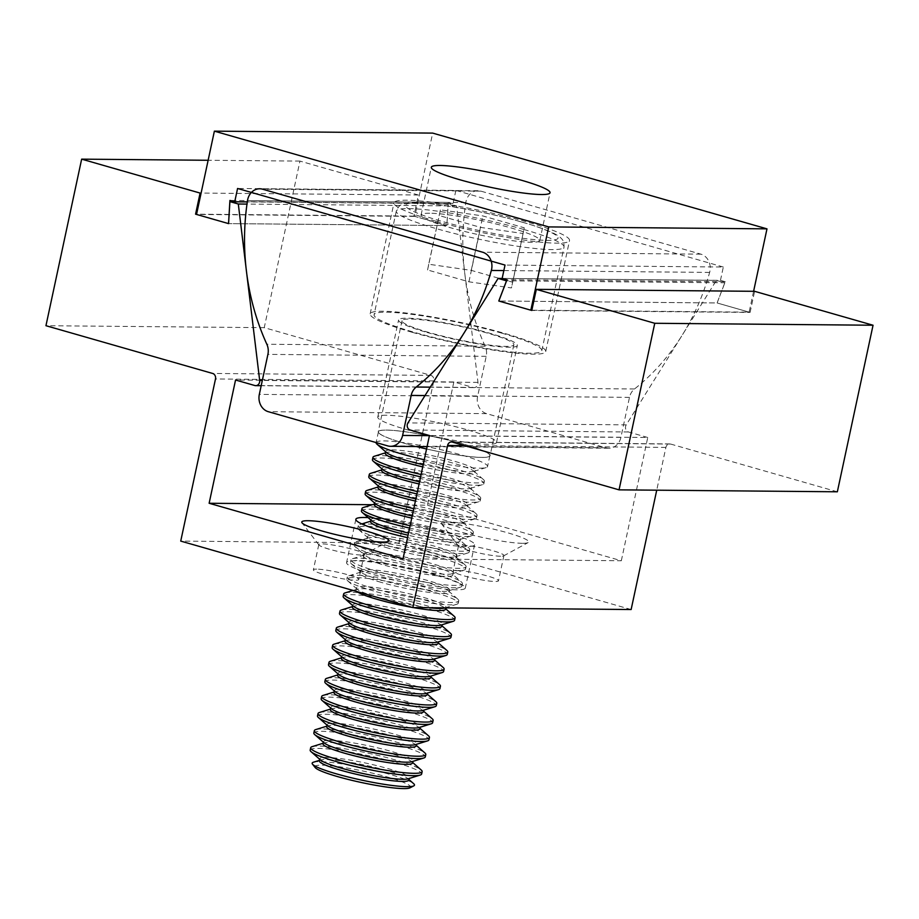 <?xml version="1.0" encoding="UTF-8"?>
<svg xmlns="http://www.w3.org/2000/svg" width="919" height="919" viewBox="0 0 919 919"><rect width="100%" height="100%" fill="white"/><g stroke="black" fill="none" stroke-linecap="round" stroke-linejoin="round"><path stroke-width="0.69" stroke-dasharray="4.59 3.45" d="M501.602 333.103A85.777 10.12 12.1 0 0 374.079 314.735A85.777 10.12 12.1 0 0 414.285 332.322A85.777 10.12 12.1 0 0 541.808 350.702A85.777 10.12 12.1 0 0 501.602 333.103M487.047 332.977A57.185 6.743 12.1 0 0 402.04 320.731A57.185 6.743 12.1 0 0 428.84 332.46A57.185 6.743 12.1 0 0 513.859 344.705A57.185 6.743 12.1 0 0 487.047 332.977M426.565 448.989A57.185 6.743 12.1 0 0 490.057 455.744A57.185 6.743 12.1 0 0 463.245 444.015A57.185 6.743 12.1 0 0 378.226 431.769A57.185 6.743 12.1 0 0 405.038 443.498A57.185 6.743 12.1 0 0 416.341 446.531M405.13 443.498A56.989 6.72 -167.9 0 1 378.421 431.815A56.989 6.72 -167.9 0 1 463.153 444.015A56.989 6.72 -167.9 0 1 489.861 455.709A56.989 6.72 -167.9 0 1 405.13 443.498M376.101 442.59A56.989 6.72 -167.9 0 1 460.844 454.802A56.989 6.72 -167.9 0 1 487.552 466.484A56.989 6.72 -167.9 0 1 486.071 467.587A56.989 6.72 -167.9 0 1 424.256 459.753M386.462 452.539A45.755 5.399 -167.9 0 1 385.739 451.252A45.755 5.399 -167.9 0 1 453.768 461.051A45.755 5.399 -167.9 0 1 475.215 470.436A45.755 5.399 -167.9 0 1 474.02 471.309A45.755 5.399 -167.9 0 1 423.188 464.75M385.291 453.389A45.755 5.399 -167.9 0 1 386.474 452.504A45.755 5.399 -167.9 0 1 453.308 463.187A45.755 5.399 -167.9 0 1 474.032 471.275A45.755 5.399 -167.9 0 1 474.755 472.561A45.755 5.399 -167.9 0 1 422.729 466.875M374.424 456.238A56.989 6.72 -167.9 0 1 457.685 469.54A56.989 6.72 -167.9 0 1 483.497 479.615A56.989 6.72 -167.9 0 1 484.393 481.223A56.989 6.72 -167.9 0 1 421.097 474.491M372.448 459.684A56.989 6.72 -167.9 0 1 457.18 471.884A56.989 6.72 -167.9 0 1 483.888 483.566A56.989 6.72 -167.9 0 1 482.406 484.669A56.989 6.72 -167.9 0 1 420.592 476.835M381.626 470.471A45.755 5.399 -167.9 0 1 382.809 469.586A45.755 5.399 -167.9 0 1 382.086 468.334A45.755 5.399 -167.9 0 1 450.103 478.133A45.755 5.399 -167.9 0 1 471.55 487.518A45.755 5.399 -167.9 0 1 470.367 488.391A45.755 5.399 -167.9 0 1 419.523 481.832M381.741 469.919L382.809 469.586A45.755 5.399 -167.9 0 1 449.644 480.269A45.755 5.399 -167.9 0 1 470.367 488.357A45.755 5.399 -167.9 0 1 471.091 489.643A45.755 5.399 -167.9 0 1 419.064 483.957M370.771 473.319A56.989 6.72 -167.9 0 1 454.02 486.622A56.989 6.72 -167.9 0 1 479.833 496.697A56.989 6.72 -167.9 0 1 480.729 498.305A56.989 6.72 -167.9 0 1 417.433 491.573M368.783 476.766A56.989 6.72 -167.9 0 1 453.515 488.965A56.989 6.72 -167.9 0 1 480.235 500.648A56.989 6.72 -167.9 0 1 478.742 501.751A56.989 6.72 -167.9 0 1 416.927 493.917M379.145 486.714A45.755 5.399 -167.9 0 1 378.421 485.416A45.755 5.399 -167.9 0 1 446.439 495.215A45.755 5.399 -167.9 0 1 467.886 504.6A45.755 5.399 -167.9 0 1 466.703 505.484A45.755 5.399 -167.9 0 1 415.859 498.914M377.962 487.552A45.755 5.399 -167.9 0 1 379.156 486.668A45.755 5.399 -167.9 0 1 445.991 497.351A45.755 5.399 -167.9 0 1 466.703 505.439A45.755 5.399 -167.9 0 1 467.426 506.737A45.755 5.399 -167.9 0 1 415.399 501.05M367.106 490.401A56.989 6.72 -167.9 0 1 450.356 503.704A56.989 6.72 -167.9 0 1 476.168 513.778A56.989 6.72 -167.9 0 1 477.076 515.387A56.989 6.72 -167.9 0 1 413.768 508.655M365.119 493.848A56.989 6.72 -167.9 0 1 449.851 506.047A56.989 6.72 -167.9 0 1 476.57 517.742A56.989 6.72 -167.9 0 1 475.089 518.833A56.989 6.72 -167.9 0 1 413.274 510.998M375.48 503.796A45.755 5.399 -167.9 0 1 374.757 502.498A45.755 5.399 -167.9 0 1 442.786 512.297A45.755 5.399 -167.9 0 1 464.233 521.682A45.755 5.399 -167.9 0 1 463.038 522.566A45.755 5.399 -167.9 0 1 412.194 515.996M374.297 504.634A45.755 5.399 -167.9 0 1 375.492 503.75A45.755 5.399 -167.9 0 1 442.326 514.433A45.755 5.399 -167.9 0 1 463.05 522.52A45.755 5.399 -167.9 0 1 463.773 523.819A45.755 5.399 -167.9 0 1 411.746 518.132M363.442 507.483A56.989 6.72 -167.9 0 1 446.691 520.786A56.989 6.72 -167.9 0 1 472.504 530.86A56.989 6.72 -167.9 0 1 473.411 532.469A56.989 6.72 -167.9 0 1 410.115 525.737M361.454 510.93A56.989 6.72 -167.9 0 1 446.186 523.129A56.989 6.72 -167.9 0 1 472.906 534.824A56.989 6.72 -167.9 0 1 471.424 535.915A56.989 6.72 -167.9 0 1 409.61 528.08M371.816 520.878A45.755 5.399 -167.9 0 1 371.092 519.58A45.755 5.399 -167.9 0 1 439.121 529.378A45.755 5.399 -167.9 0 1 460.568 538.764A45.755 5.399 -167.9 0 1 459.374 539.648A45.755 5.399 -167.9 0 1 460.109 540.9A45.755 5.399 -167.9 0 1 408.082 535.214M370.633 521.716A45.755 5.399 -167.9 0 1 371.827 520.832A45.755 5.399 -167.9 0 1 438.662 531.515A45.755 5.399 -167.9 0 1 459.385 539.602A45.755 5.399 -167.9 0 1 408.541 533.077M385.015 537.351A56.989 6.72 -167.9 0 1 358.295 525.657A56.989 6.72 -167.9 0 1 359.777 524.565A56.989 6.72 -167.9 0 1 443.027 537.868A56.989 6.72 -167.9 0 1 468.839 547.942A56.989 6.72 -167.9 0 1 469.747 549.551A56.989 6.72 -167.9 0 1 385.015 537.351M384.51 539.694A56.989 6.72 -167.9 0 1 358.697 529.62A56.989 6.72 -167.9 0 1 357.79 528.011A56.989 6.72 -167.9 0 1 442.533 540.211A56.989 6.72 -167.9 0 1 469.241 551.905A56.989 6.72 -167.9 0 1 467.76 552.997A56.989 6.72 -167.9 0 1 384.51 539.694M388.875 546.047A45.755 5.399 -167.9 0 1 368.151 537.96A45.755 5.399 -167.9 0 1 367.428 536.662A45.755 5.399 -167.9 0 1 435.457 546.46A45.755 5.399 -167.9 0 1 456.904 555.846A45.755 5.399 -167.9 0 1 455.709 556.73A45.755 5.399 -167.9 0 1 388.875 546.047M388.427 548.183A45.755 5.399 -167.9 0 1 366.98 538.798A45.755 5.399 -167.9 0 1 368.163 537.925A45.755 5.399 -167.9 0 1 434.997 548.597A45.755 5.399 -167.9 0 1 455.721 556.696A45.755 5.399 -167.9 0 1 456.444 557.982A45.755 5.399 -167.9 0 1 388.427 548.183M381.351 554.433A56.989 6.72 -167.9 0 1 354.631 542.75A56.989 6.72 -167.9 0 1 356.112 541.647A56.989 6.72 -167.9 0 1 439.374 554.95A56.989 6.72 -167.9 0 1 465.186 565.024A56.989 6.72 -167.9 0 1 466.082 566.632A56.989 6.72 -167.9 0 1 381.351 554.433M380.845 556.776A56.989 6.72 -167.9 0 1 355.033 546.702A56.989 6.72 -167.9 0 1 354.137 545.093A56.989 6.72 -167.9 0 1 438.868 557.305A56.989 6.72 -167.9 0 1 465.577 568.987A56.989 6.72 -167.9 0 1 464.095 570.079A56.989 6.72 -167.9 0 1 380.845 556.776M385.222 563.129A45.755 5.399 -167.9 0 1 364.498 555.042A45.755 5.399 -167.9 0 1 363.775 553.755A45.755 5.399 -167.9 0 1 431.792 563.554A45.755 5.399 -167.9 0 1 453.239 572.928A45.755 5.399 -167.9 0 1 452.045 573.812A45.755 5.399 -167.9 0 1 452.78 575.064A45.755 5.399 -167.9 0 1 384.762 565.265A45.755 5.399 -167.9 0 1 363.315 555.88A45.755 5.399 -167.9 0 1 364.498 555.007A45.755 5.399 -167.9 0 1 431.333 565.679A45.755 5.399 -167.9 0 1 452.056 573.778A45.755 5.399 -167.9 0 1 385.222 563.129M377.686 571.515A56.989 6.72 -167.9 0 1 350.978 559.832A56.989 6.72 -167.9 0 1 352.459 558.729A56.989 6.72 -167.9 0 1 435.709 572.032A56.989 6.72 -167.9 0 1 461.522 582.118A56.989 6.72 -167.9 0 1 462.418 583.726A56.989 6.72 -167.9 0 1 377.686 571.515M377.181 573.87A56.989 6.72 -167.9 0 1 351.368 563.784A56.989 6.72 -167.9 0 1 350.472 562.175A56.989 6.72 -167.9 0 1 435.204 574.386A56.989 6.72 -167.9 0 1 461.912 586.069A56.989 6.72 -167.9 0 1 460.43 587.172A56.989 6.72 -167.9 0 1 377.181 573.87M381.557 580.211A45.755 5.399 -167.9 0 1 360.834 572.123A45.755 5.399 -167.9 0 1 360.11 570.837A45.755 5.399 -167.9 0 1 428.128 580.636A45.755 5.399 -167.9 0 1 449.575 590.009A45.755 5.399 -167.9 0 1 448.392 590.894A45.755 5.399 -167.9 0 1 381.557 580.211M381.098 582.347A45.755 5.399 -167.9 0 1 359.651 572.962A45.755 5.399 -167.9 0 1 360.845 572.089A45.755 5.399 -167.9 0 1 427.668 582.761A45.755 5.399 -167.9 0 1 448.392 590.86A45.755 5.399 -167.9 0 1 449.115 592.146A45.755 5.399 -167.9 0 1 381.098 582.347M374.022 588.597A56.989 6.72 -167.9 0 1 347.313 576.914A56.989 6.72 -167.9 0 1 348.795 575.811A56.989 6.72 -167.9 0 1 432.045 589.113A56.989 6.72 -167.9 0 1 457.857 599.199A56.989 6.72 -167.9 0 1 458.753 600.808A56.989 6.72 -167.9 0 1 374.022 588.597M373.516 590.951A56.989 6.72 -167.9 0 1 347.704 580.865A56.989 6.72 -167.9 0 1 346.808 579.257A56.989 6.72 -167.9 0 1 431.539 591.468A56.989 6.72 -167.9 0 1 458.259 603.151A56.989 6.72 -167.9 0 1 456.777 604.254A56.989 6.72 -167.9 0 1 373.516 590.951M429.127 607.723A45.755 5.399 -167.9 0 1 377.893 597.304A45.755 5.399 -167.9 0 1 357.169 589.205A45.755 5.399 -167.9 0 1 356.446 587.919A45.755 5.399 -167.9 0 1 424.475 597.718A45.755 5.399 -167.9 0 1 445.91 607.091A45.755 5.399 -167.9 0 1 444.727 607.976M357.009 591.583A45.755 5.399 -167.9 0 1 355.986 590.055A45.755 5.399 -167.9 0 1 357.181 589.171A45.755 5.399 -167.9 0 1 424.015 599.843A45.755 5.399 -167.9 0 1 444.739 607.941A45.755 5.399 -167.9 0 1 445.462 609.228M345.13 592.893A56.989 6.72 -167.9 0 1 428.38 606.195A56.989 6.72 -167.9 0 1 454.193 616.281M343.143 596.339A56.989 6.72 -167.9 0 1 427.875 608.55A56.989 6.72 -167.9 0 1 454.595 620.233M353.505 606.287A45.755 5.399 -167.9 0 1 352.781 605.001A45.755 5.399 -167.9 0 1 420.81 614.8A45.755 5.399 -167.9 0 1 442.257 624.185A45.755 5.399 -167.9 0 1 441.063 625.058A45.755 5.399 -167.9 0 1 441.798 626.31M352.322 607.137A45.755 5.399 -167.9 0 1 353.516 606.253A45.755 5.399 -167.9 0 1 420.351 616.936A45.755 5.399 -167.9 0 1 441.074 625.023L441.913 625.77M341.466 609.986A56.989 6.72 -167.9 0 1 424.716 623.277A56.989 6.72 -167.9 0 1 450.528 633.363M339.479 613.421A56.989 6.72 -167.9 0 1 424.21 625.632A56.989 6.72 -167.9 0 1 450.93 637.315M349.84 623.369A45.755 5.399 -167.9 0 1 349.117 622.083A45.755 5.399 -167.9 0 1 417.146 631.881A45.755 5.399 -167.9 0 1 438.593 641.267A45.755 5.399 -167.9 0 1 437.398 642.14M348.657 624.219A45.755 5.399 -167.9 0 1 349.852 623.335A45.755 5.399 -167.9 0 1 416.686 634.018A45.755 5.399 -167.9 0 1 437.41 642.105A45.755 5.399 -167.9 0 1 438.133 643.392M337.801 627.068A56.989 6.72 -167.9 0 1 421.051 640.371A56.989 6.72 -167.9 0 1 446.875 650.445M335.814 630.514A56.989 6.72 -167.9 0 1 420.557 642.714A56.989 6.72 -167.9 0 1 447.266 654.397M345.004 641.301A45.755 5.399 -167.9 0 1 346.187 640.417A45.755 5.399 -167.9 0 1 345.464 639.164A45.755 5.399 -167.9 0 1 413.481 648.963A45.755 5.399 -167.9 0 1 434.928 658.349A45.755 5.399 -167.9 0 1 433.734 659.222M345.119 640.75L346.187 640.417A45.755 5.399 -167.9 0 1 413.022 651.1A45.755 5.399 -167.9 0 1 433.745 659.187A45.755 5.399 -167.9 0 1 434.469 660.485M334.148 644.15A56.989 6.72 -167.9 0 1 417.398 657.453A56.989 6.72 -167.9 0 1 443.211 667.527M332.161 647.596A56.989 6.72 -167.9 0 1 416.893 659.796A56.989 6.72 -167.9 0 1 443.601 671.49M342.523 657.544A45.755 5.399 -167.9 0 1 341.799 656.246A45.755 5.399 -167.9 0 1 409.817 666.045A45.755 5.399 -167.9 0 1 431.264 675.431A45.755 5.399 -167.9 0 1 430.081 676.315M341.34 658.383A45.755 5.399 -167.9 0 1 342.523 657.499A45.755 5.399 -167.9 0 1 409.357 668.182A45.755 5.399 -167.9 0 1 430.081 676.269A45.755 5.399 -167.9 0 1 430.804 677.567M330.484 661.232A56.989 6.72 -167.9 0 1 413.734 674.535A56.989 6.72 -167.9 0 1 439.546 684.609M328.497 664.678A56.989 6.72 -167.9 0 1 413.228 676.878A56.989 6.72 -167.9 0 1 439.948 688.572M337.675 675.465A45.755 5.399 -167.9 0 1 338.87 674.58A45.755 5.399 -167.9 0 1 338.135 673.328A45.755 5.399 -167.9 0 1 406.152 683.127A45.755 5.399 -167.9 0 1 427.599 692.512A45.755 5.399 -167.9 0 1 426.416 693.397M337.79 674.914L338.87 674.58A45.755 5.399 -167.9 0 1 405.704 685.264A45.755 5.399 -167.9 0 1 426.427 693.351A45.755 5.399 -167.9 0 1 427.151 694.649M326.819 678.314A56.989 6.72 -167.9 0 1 410.069 691.616A56.989 6.72 -167.9 0 1 435.882 701.691M324.832 681.76A56.989 6.72 -167.9 0 1 409.564 693.96A56.989 6.72 -167.9 0 1 436.284 705.654M335.194 691.708A45.755 5.399 -167.9 0 1 334.47 690.41A45.755 5.399 -167.9 0 1 402.499 700.209A45.755 5.399 -167.9 0 1 423.946 709.594A45.755 5.399 -167.9 0 1 422.751 710.479M334.011 692.547A45.755 5.399 -167.9 0 1 335.205 691.674A45.755 5.399 -167.9 0 1 402.04 702.346A45.755 5.399 -167.9 0 1 422.763 710.433A45.755 5.399 -167.9 0 1 423.487 711.731M323.155 695.396A56.989 6.72 -167.9 0 1 406.405 708.698A56.989 6.72 -167.9 0 1 432.217 718.773M321.168 698.842A56.989 6.72 -167.9 0 1 405.899 711.042A56.989 6.72 -167.9 0 1 432.619 722.736M330.346 709.629A45.755 5.399 -167.9 0 1 331.541 708.756A45.755 5.399 -167.9 0 1 330.806 707.504A45.755 5.399 -167.9 0 1 398.835 717.291A45.755 5.399 -167.9 0 1 420.282 726.676A45.755 5.399 -167.9 0 1 419.087 727.561M330.472 709.089L331.541 708.756A45.755 5.399 -167.9 0 1 398.375 719.428A45.755 5.399 -167.9 0 1 419.098 727.526A45.755 5.399 -167.9 0 1 419.822 728.813M319.49 712.478A56.989 6.72 -167.9 0 1 402.74 725.78A56.989 6.72 -167.9 0 1 428.553 735.866M317.503 715.924A56.989 6.72 -167.9 0 1 402.246 728.135A56.989 6.72 -167.9 0 1 428.955 739.818M327.876 725.872A45.755 5.399 -167.9 0 1 327.141 724.586A45.755 5.399 -167.9 0 1 395.17 734.384A45.755 5.399 -167.9 0 1 416.617 743.758A45.755 5.399 -167.9 0 1 415.422 744.643A45.755 5.399 -167.9 0 1 416.158 745.895M326.693 726.711A45.755 5.399 -167.9 0 1 327.876 725.838A45.755 5.399 -167.9 0 1 394.711 736.51A45.755 5.399 -167.9 0 1 415.434 744.608L416.273 745.343M315.837 729.56A56.989 6.72 -167.9 0 1 399.087 742.862A56.989 6.72 -167.9 0 1 424.9 752.948M313.85 733.006A56.989 6.72 -167.9 0 1 398.582 745.217A56.989 6.72 -167.9 0 1 425.29 756.9M324.212 742.954A45.755 5.399 -167.9 0 1 323.488 741.667A45.755 5.399 -167.9 0 1 391.505 751.466A45.755 5.399 -167.9 0 1 412.953 760.84A45.755 5.399 -167.9 0 1 411.769 761.725M323.028 743.793A45.755 5.399 -167.9 0 1 324.212 742.92A45.755 5.399 -167.9 0 1 391.046 753.591A45.755 5.399 -167.9 0 1 411.769 761.69A45.755 5.399 -167.9 0 1 412.493 762.977M312.173 746.642A56.989 6.72 -167.9 0 1 395.423 759.944A56.989 6.72 -167.9 0 1 421.235 770.03M310.185 750.088A56.989 6.72 -167.9 0 1 394.917 762.299A56.989 6.72 -167.9 0 1 421.637 773.982M319.364 760.886A45.755 5.399 -167.9 0 1 320.559 760.002A45.755 5.399 -167.9 0 1 319.823 758.749A45.755 5.399 -167.9 0 1 387.841 768.548A45.755 5.399 -167.9 0 1 409.288 777.933A45.755 5.399 -167.9 0 1 408.105 778.807A45.755 5.399 -167.9 0 1 408.84 780.059M319.479 760.335L320.559 760.002A45.755 5.399 -167.9 0 1 387.393 770.685A45.755 5.399 -167.9 0 1 408.105 778.772L408.955 779.519M313.505 762.184A52.326 6.169 -167.9 0 1 389.943 774.395A52.326 6.169 -167.9 0 1 413.642 783.654M409.966 787.847A48.983 5.778 12.1 0 0 387.657 777.106A48.983 5.778 12.1 0 0 336.871 766.446A48.983 5.778 12.1 0 0 315.137 767.514M413.217 607.574A45.755 5.399 -167.9 0 1 412.275 607.413M428.725 264.235L427.576 269.968L468.931 281.811L511.446 287.934L512.595 282.202L471.24 270.358L428.725 264.235L440.396 209.831L482.9 215.954L524.255 227.797L523.106 233.518L480.603 227.407L439.236 215.563L440.396 209.831M468.931 281.811L480.603 227.407M523.106 233.518L511.446 287.934M427.576 269.968L439.236 215.563M471.24 270.358L482.9 215.954M512.595 282.202L524.255 227.797M360.891 554.984A23.216 2.734 -167.9 0 1 336.595 551.124A23.216 2.734 -167.9 0 1 318.927 544.978A23.216 2.734 -167.9 0 1 318.801 544.565A23.216 2.734 -167.9 0 1 322.109 543.876A23.216 2.734 -167.9 0 1 347.91 548.103A23.216 2.734 -167.9 0 1 364.2 554.295A23.216 2.734 -167.9 0 1 363.901 554.616A23.216 2.734 -167.9 0 1 360.891 554.984M316.699 569.137A23.216 2.734 12.1 0 0 313.379 569.814A23.216 2.734 12.1 0 0 329.668 576.018A23.216 2.734 12.1 0 0 355.469 580.245A23.216 2.734 12.1 0 0 358.778 579.556A23.216 2.734 12.1 0 0 342.5 573.353A23.216 2.734 12.1 0 0 316.699 569.137M522.325 543.301A44.606 5.261 -167.9 0 1 475.651 535.892A44.606 5.261 -167.9 0 1 441.729 524.071A44.606 5.261 -167.9 0 1 447.829 521.958A44.606 5.261 -167.9 0 1 500.235 530.791A44.606 5.261 -167.9 0 1 528.126 542.589A44.606 5.261 -167.9 0 1 522.325 543.301M500.602 556.236A23.216 2.734 -167.9 0 1 476.306 552.376A23.216 2.734 -167.9 0 1 458.638 546.219A23.216 2.734 -167.9 0 1 458.512 545.817A23.216 2.734 -167.9 0 1 461.82 545.128A23.216 2.734 -167.9 0 1 487.621 549.344A23.216 2.734 -167.9 0 1 503.911 555.547A23.216 2.734 -167.9 0 1 503.612 555.869A23.216 2.734 -167.9 0 1 500.602 556.236M456.41 570.377A23.216 2.734 12.1 0 0 453.09 571.067A23.216 2.734 12.1 0 0 469.379 577.27A23.216 2.734 12.1 0 0 495.18 581.486A23.216 2.734 12.1 0 0 498.489 580.797A23.216 2.734 12.1 0 0 482.211 574.605A23.216 2.734 12.1 0 0 456.41 570.377M436.847 575.581A60.723 7.168 -167.9 0 1 465.313 588.045A60.723 7.168 -167.9 0 1 375.032 575.03A60.723 7.168 -167.9 0 1 346.566 562.577A60.723 7.168 -167.9 0 1 436.847 575.581M368.094 517.592A60.723 7.168 -167.9 0 1 446.129 532.285A60.723 7.168 -167.9 0 1 474.595 544.737A60.723 7.168 -167.9 0 1 407.554 537.649M631.135 609.527L399.041 543.049L433.791 380.925A4.572 3.94 -89.5 0 0 430.919 375.389L264.247 327.658L299.95 161.089L418.398 195.012L413.872 216.114L446.875 225.569L448.196 203.547L456.605 205.959L477.972 382.384A4.572 3.94 90.5 0 1 477.891 384.131A4.572 3.94 90.5 0 1 474.032 387.611A4.572 3.94 90.5 0 1 473.113 387.473L453.848 381.959L235.551 380.007M399.041 543.049L180.733 541.096M264.247 327.658L45.95 325.705M299.95 161.089L208.142 160.274M418.398 195.012L201.112 193.07M413.872 216.114L196.586 214.173M446.875 225.569L228.578 223.616L446.829 225.546L414.825 216.39L432.677 133.106M448.196 203.547L234.15 201.64M456.605 205.959L246.993 204.087M453.848 381.959L427.427 505.209L372.367 504.715M427.427 505.209L621.324 560.751L403.027 558.798M621.324 560.751L647.746 437.49L429.449 435.537M647.746 437.49L628.47 431.976A4.572 3.94 90.5 0 1 626.241 424.854L716.406 280.375L502.348 278.457M716.406 280.375L724.804 282.776L506.564 280.823M724.804 282.776L717.084 302.96L498.845 301.007L717.13 302.971L750.088 312.414L531.791 310.461M750.088 312.414L754.614 291.312M837.347 491.791L670.663 444.061A4.572 3.94 -89.5 0 0 669.756 443.923A4.572 3.94 -89.5 0 0 665.896 447.404L656.729 490.183M436.054 221.272A89.775 10.591 12.1 0 0 569.527 240.491A89.775 10.591 12.1 0 0 527.449 222.088A89.775 10.591 12.1 0 0 393.975 202.858A89.775 10.591 12.1 0 0 436.054 221.272M412.252 332.31A89.775 10.591 12.1 0 0 545.725 351.54A89.775 10.591 12.1 0 0 503.646 333.126A89.775 10.591 12.1 0 0 370.162 313.896A89.775 10.591 12.1 0 0 412.252 332.31M427.036 332.437A60.723 7.168 12.1 0 0 517.328 345.452A60.723 7.168 12.1 0 0 488.862 332.988A60.723 7.168 12.1 0 0 398.57 319.984A60.723 7.168 12.1 0 0 427.036 332.437M468.047 430.046A60.723 7.168 -167.9 0 1 496.513 442.498A60.723 7.168 -167.9 0 1 406.232 429.495A60.723 7.168 -167.9 0 1 377.766 417.042A60.723 7.168 -167.9 0 1 468.047 430.046M709.87 271.461A14.29 12.303 90.5 0 1 709.64 272.403A223.719 192.565 90.5 0 1 634.512 388.978A14.29 12.303 -89.5 0 0 629.481 397.364L620.899 437.375A14.29 12.303 90.5 0 1 608.837 448.254A14.29 12.303 90.5 0 1 605.989 447.84L486.588 413.642A14.29 12.303 90.5 0 1 477.627 396.342L486.208 356.331A14.29 12.303 -89.5 0 0 485.14 346.199A223.719 192.565 90.5 0 1 465.807 202.559A14.29 12.303 90.5 0 1 478.041 190.727A14.29 12.303 90.5 0 1 480.89 191.141L700.91 254.161A14.29 12.303 90.5 0 1 709.87 271.461M429.724 213.231A60.723 7.168 12.1 0 0 421.074 215.023A60.723 7.168 12.1 0 0 463.67 231.232A60.723 7.168 12.1 0 0 531.171 242.283A60.723 7.168 12.1 0 0 539.821 240.479A60.723 7.168 12.1 0 0 497.225 224.27A60.723 7.168 12.1 0 0 429.724 213.231M414.825 216.39L196.528 214.437M753.603 291.3L749.134 312.138L531.848 310.197M749.134 312.138L717.13 302.971L725.263 281.731L506.966 279.778M725.263 281.731L720.462 280.352L502.165 278.4M720.462 280.352L723.322 267.027L505.025 265.074M723.322 267.027L455.87 190.428L237.573 188.475M455.87 190.428L453.021 203.754L247.303 201.916M453.021 203.754L448.219 202.375L229.922 200.434M448.219 202.375L446.829 225.546M523.819 229.474A85.777 10.12 -167.9 0 1 564.025 247.062A85.777 10.12 -167.9 0 1 436.502 228.693A85.777 10.12 -167.9 0 1 396.296 211.106A85.777 10.12 -167.9 0 1 523.819 229.474M521.533 222.03C542.221 227.51 575.57 240.376 547.023 240.376C516.685 239.848 459.466 226.775 441.97 221.318C421.281 215.839 387.933 202.973 416.479 202.984C446.818 203.501 504.037 216.574 521.533 222.03M473.113 387.473L254.816 385.521M433.791 380.925L215.494 378.973M430.919 375.389L212.622 373.447M477.972 382.384L262.317 380.455M628.47 431.976L410.173 430.023M626.241 424.854L407.944 422.901M670.663 444.061L452.366 442.108M665.896 447.404L464.589 445.612M709.64 272.403L503.842 270.565M486.588 413.642L268.291 411.689M605.989 447.84L387.692 445.887M700.91 254.161L482.613 252.208M480.89 191.141L262.593 189.199M634.512 388.978L430.253 387.152M629.481 397.364L425.015 395.538M620.899 437.375L429.414 435.663M477.627 396.342L259.33 394.389M486.208 356.331L267.911 354.378M485.14 346.199L266.843 344.246M465.807 202.559L247.498 200.606M541.808 350.702L564.025 247.062C564.151 243.144 563.427 240.468 561.831 239.02C560.188 236.941 556.948 234.793 552.147 232.576C545.001 229.302 534.973 225.81 522.038 222.111C492.952 213.702 452.355 205.661 427.749 203.49C419.053 202.662 412.229 202.536 407.289 203.133L401.798 204.569C399.662 205.247 397.835 207.418 396.296 211.106L374.079 314.735M402.04 320.731L378.226 431.769M378.421 431.815L376.112 442.579M386.474 452.504L385.406 452.837M379.156 486.668L378.077 487.001M375.492 503.75L374.412 504.083M371.827 520.832L370.759 521.165M361.822 523.933L359.777 524.565M358.295 525.657L357.79 528.011M368.151 537.96L358.697 529.62M367.428 536.662L366.98 538.798M368.163 537.925L356.112 541.647M354.631 542.75L354.137 545.093M352.459 558.729L364.498 555.007L355.033 546.702M363.775 553.755L363.315 555.88M350.978 559.832L350.472 562.175M360.834 572.123L351.368 563.784M360.11 570.837L359.651 572.962M360.845 572.089L348.795 575.811M347.313 576.914L346.808 579.257M357.169 589.205L347.704 580.865M356.446 587.919L355.986 590.055M357.181 589.171L353.045 590.446M353.516 606.253L352.448 606.586M349.852 623.335L348.783 623.668M342.523 657.499L341.454 657.832M335.205 691.674L334.137 691.996M327.876 725.838L326.808 726.171M324.212 742.92L323.143 743.253M411.769 761.69L412.62 762.425M419.098 727.526L419.937 728.262M422.763 710.433L423.602 711.18M426.427 693.351L427.266 694.098M430.081 676.269L430.931 677.016M433.745 659.187L434.584 659.934M437.41 642.105L438.248 642.852M444.739 607.941L445.577 608.677M445.91 607.091L445.749 607.873M445.095 607.861L456.777 604.254M458.753 600.808L458.259 603.151M448.392 590.86L457.857 599.199M449.575 590.009L449.115 592.146M448.392 590.894L460.43 587.172M462.418 583.726L461.912 586.069M464.095 570.079L452.045 573.812L461.522 582.118M453.239 572.928L452.78 575.064M466.082 566.632L465.577 568.987M455.721 556.696L465.186 565.024M456.904 555.846L456.444 557.982M455.709 556.73L467.76 552.997M469.747 549.551L469.241 551.905M471.424 535.915L459.374 539.648L468.839 547.942M460.568 538.764L460.109 540.9M473.411 532.469L472.906 534.824M463.05 522.52L472.504 530.86M464.233 521.682L463.773 523.819M463.038 522.566L475.089 518.833M477.076 515.387L476.57 517.742M466.703 505.439L476.168 513.778M467.886 504.6L467.426 506.737M466.703 505.484L478.742 501.751M480.729 498.305L480.235 500.648M470.367 488.357L479.833 496.697M471.55 487.518L471.091 489.643M470.367 488.391L482.406 484.669M484.393 481.223L483.888 483.566M474.032 471.275L483.497 479.615M475.215 470.436L474.755 472.561M474.02 471.309L486.071 467.587M489.861 455.709L487.552 466.484M513.859 344.705L490.057 455.744M318.927 544.978L302.018 522.819M318.801 544.565L313.379 569.814M458.638 546.219L441.729 524.071M458.512 545.817L453.09 571.067M474.595 544.737L465.313 588.045M474.032 387.611L261.191 385.704M669.756 443.923L451.459 441.97M355.848 519.281L346.566 562.577M503.911 555.547L498.489 580.797M503.612 555.869L528.126 542.589M364.2 554.295L358.778 579.556M363.901 554.616L388.415 541.348M545.725 351.54L569.527 240.491M496.513 442.498L517.328 345.452M608.837 448.254L427.071 446.634M478.041 190.727L259.744 188.774M377.766 417.042L398.57 319.984M370.162 313.896L393.975 202.858M421.074 215.023L431.31 167.281M539.821 240.479L550.056 192.737"/><path stroke-width="1.38" d="M424.256 459.753A56.989 6.72 -167.9 0 1 402.821 454.285A56.989 6.72 -167.9 0 1 377.008 444.199A56.989 6.72 -167.9 0 1 376.101 442.59L376.112 442.579M423.188 464.75A45.755 5.399 -167.9 0 1 407.186 460.637A45.755 5.399 -167.9 0 1 386.462 452.539L377.008 444.199M422.729 466.875A45.755 5.399 -167.9 0 1 406.738 462.762A45.755 5.399 -167.9 0 1 385.291 453.389L385.624 451.803M421.097 474.491A56.989 6.72 -167.9 0 1 399.662 469.012A56.989 6.72 -167.9 0 1 372.942 457.329A56.989 6.72 -167.9 0 1 374.424 456.238L385.406 452.837M420.592 476.835A56.989 6.72 -167.9 0 1 399.156 471.367A56.989 6.72 -167.9 0 1 373.344 461.292A56.989 6.72 -167.9 0 1 372.448 459.684L372.942 457.329M419.523 481.832A45.755 5.399 -167.9 0 1 403.533 477.719A45.755 5.399 -167.9 0 1 382.809 469.62L373.344 461.292M419.064 483.957A45.755 5.399 -167.9 0 1 403.073 479.856A45.755 5.399 -167.9 0 1 381.626 470.471L381.959 468.885M417.433 491.573A56.989 6.72 -167.9 0 1 395.997 486.105A56.989 6.72 -167.9 0 1 369.289 474.411A56.989 6.72 -167.9 0 1 370.771 473.319L381.741 469.919M416.927 493.917A56.989 6.72 -167.9 0 1 395.492 488.448A56.989 6.72 -167.9 0 1 369.679 478.374A56.989 6.72 -167.9 0 1 368.783 476.766L369.289 474.411M415.859 498.914A45.755 5.399 -167.9 0 1 399.868 494.801A45.755 5.399 -167.9 0 1 379.145 486.714L369.679 478.374M415.399 501.05A45.755 5.399 -167.9 0 1 399.409 496.938A45.755 5.399 -167.9 0 1 377.962 487.552L378.306 485.967M413.768 508.655A56.989 6.72 -167.9 0 1 392.333 503.187A56.989 6.72 -167.9 0 1 365.624 491.493A56.989 6.72 -167.9 0 1 367.106 490.401L378.077 487.001M413.274 510.998A56.989 6.72 -167.9 0 1 391.839 505.53A56.989 6.72 -167.9 0 1 366.015 495.456A56.989 6.72 -167.9 0 1 365.119 493.848L365.624 491.493M412.194 515.996A45.755 5.399 -167.9 0 1 396.204 511.883A45.755 5.399 -167.9 0 1 375.48 503.796L366.015 495.456M411.746 518.132A45.755 5.399 -167.9 0 1 395.744 514.02A45.755 5.399 -167.9 0 1 374.297 504.634L374.642 503.049M410.115 525.737A56.989 6.72 -167.9 0 1 388.68 520.269A56.989 6.72 -167.9 0 1 361.96 508.575A56.989 6.72 -167.9 0 1 363.442 507.483L374.412 504.083M409.61 528.08A56.989 6.72 -167.9 0 1 388.174 522.612A56.989 6.72 -167.9 0 1 362.362 512.538A56.989 6.72 -167.9 0 1 361.454 510.93L361.96 508.575M408.541 533.077A45.755 5.399 -167.9 0 1 392.539 528.965A45.755 5.399 -167.9 0 1 371.816 520.878L362.362 512.538M408.082 535.214A45.755 5.399 -167.9 0 1 392.08 531.102A45.755 5.399 -167.9 0 1 370.633 521.716L370.977 520.131M412.275 607.413A45.755 5.399 -167.9 0 1 377.433 599.429A45.755 5.399 -167.9 0 1 357.009 591.583M445.577 608.677L454.193 616.281A56.989 6.72 -167.9 0 1 455.1 617.89A56.989 6.72 -167.9 0 1 370.357 605.678A56.989 6.72 -167.9 0 1 343.649 593.996A56.989 6.72 -167.9 0 1 345.13 592.893L353.045 590.446M455.1 617.89L454.595 620.233A56.989 6.72 -167.9 0 1 453.113 621.336A56.989 6.72 -167.9 0 1 369.863 608.033A56.989 6.72 -167.9 0 1 344.051 597.947A56.989 6.72 -167.9 0 1 343.143 596.339L343.649 593.996M453.113 621.336L441.063 625.058A45.755 5.399 -167.9 0 1 374.228 614.386A45.755 5.399 -167.9 0 1 353.505 606.287L344.051 597.947M442.131 624.725L441.798 626.31A45.755 5.399 -167.9 0 1 373.769 616.511A45.755 5.399 -167.9 0 1 352.322 607.137L352.666 605.552M441.913 625.77L450.528 633.363A56.989 6.72 -167.9 0 1 451.436 634.972A56.989 6.72 -167.9 0 1 366.704 622.76A56.989 6.72 -167.9 0 1 339.984 611.078A56.989 6.72 -167.9 0 1 341.466 609.986L352.448 606.586M451.436 634.972L450.93 637.315A56.989 6.72 -167.9 0 1 449.448 638.418A56.989 6.72 -167.9 0 1 366.199 625.115A56.989 6.72 -167.9 0 1 340.386 615.029A56.989 6.72 -167.9 0 1 339.479 613.421L339.984 611.078M449.448 638.418L437.398 642.14A45.755 5.399 -167.9 0 1 370.564 631.468A45.755 5.399 -167.9 0 1 349.84 623.369L340.386 615.029M438.478 641.807L438.133 643.392A45.755 5.399 -167.9 0 1 370.104 633.593A45.755 5.399 -167.9 0 1 348.657 624.219L349.002 622.634M438.248 642.852L446.875 650.445A56.989 6.72 -167.9 0 1 447.771 652.053A56.989 6.72 -167.9 0 1 363.039 639.842A56.989 6.72 -167.9 0 1 336.32 628.159A56.989 6.72 -167.9 0 1 337.801 627.068L348.783 623.668M447.771 652.053L447.266 654.397A56.989 6.72 -167.9 0 1 445.784 655.5A56.989 6.72 -167.9 0 1 362.534 642.197A56.989 6.72 -167.9 0 1 336.722 632.123A56.989 6.72 -167.9 0 1 335.814 630.514L336.32 628.159M445.784 655.5L433.734 659.222A45.755 5.399 -167.9 0 1 366.899 648.55A45.755 5.399 -167.9 0 1 346.187 640.451L336.722 632.123M434.813 658.9L434.469 660.485A45.755 5.399 -167.9 0 1 366.451 650.686A45.755 5.399 -167.9 0 1 345.004 641.301L345.337 639.716M434.584 659.934L443.211 667.527A56.989 6.72 -167.9 0 1 444.107 669.135A56.989 6.72 -167.9 0 1 359.375 656.936A56.989 6.72 -167.9 0 1 332.655 645.241A56.989 6.72 -167.9 0 1 334.148 644.15L345.119 640.75M444.107 669.135L443.601 671.49A56.989 6.72 -167.9 0 1 442.119 672.582A56.989 6.72 -167.9 0 1 358.869 659.279A56.989 6.72 -167.9 0 1 333.057 649.205A56.989 6.72 -167.9 0 1 332.161 647.596L332.655 645.241M442.119 672.582L430.081 676.315A45.755 5.399 -167.9 0 1 363.246 665.632A45.755 5.399 -167.9 0 1 342.523 657.544L333.057 649.205M431.149 675.982L430.804 677.567A45.755 5.399 -167.9 0 1 362.787 667.768A45.755 5.399 -167.9 0 1 341.34 658.383L341.673 656.798M430.931 677.016L439.546 684.609A56.989 6.72 -167.9 0 1 440.442 686.217A56.989 6.72 -167.9 0 1 355.71 674.018A56.989 6.72 -167.9 0 1 329.002 662.323A56.989 6.72 -167.9 0 1 330.484 661.232L341.454 657.832M440.442 686.217L439.948 688.572A56.989 6.72 -167.9 0 1 438.466 689.664A56.989 6.72 -167.9 0 1 355.205 676.361A56.989 6.72 -167.9 0 1 329.393 666.286A56.989 6.72 -167.9 0 1 328.497 664.678L329.002 662.323M438.466 689.664L426.416 693.397A45.755 5.399 -167.9 0 1 359.582 682.714A45.755 5.399 -167.9 0 1 338.858 674.626L329.393 666.286M427.484 693.064L427.151 694.649A45.755 5.399 -167.9 0 1 359.122 684.85A45.755 5.399 -167.9 0 1 337.675 675.465L338.02 673.88M427.266 694.098L435.882 701.691A56.989 6.72 -167.9 0 1 436.789 703.299A56.989 6.72 -167.9 0 1 352.046 691.099A56.989 6.72 -167.9 0 1 325.337 679.405A56.989 6.72 -167.9 0 1 326.819 678.314L337.79 674.914M436.789 703.299L436.284 705.654A56.989 6.72 -167.9 0 1 434.802 706.745A56.989 6.72 -167.9 0 1 351.552 693.443A56.989 6.72 -167.9 0 1 325.74 683.368A56.989 6.72 -167.9 0 1 324.832 681.76L325.337 679.405M434.802 706.745L422.751 710.479A45.755 5.399 -167.9 0 1 355.917 699.796A45.755 5.399 -167.9 0 1 335.194 691.708L325.74 683.368M423.82 710.146L423.487 711.731A45.755 5.399 -167.9 0 1 355.458 701.932A45.755 5.399 -167.9 0 1 334.011 692.547L334.355 690.962M423.602 711.18L432.217 718.773A56.989 6.72 -167.9 0 1 433.125 720.381A56.989 6.72 -167.9 0 1 348.393 708.181A56.989 6.72 -167.9 0 1 321.673 696.499A56.989 6.72 -167.9 0 1 323.155 695.396L334.137 691.996M433.125 720.381L432.619 722.736A56.989 6.72 -167.9 0 1 431.137 723.827A56.989 6.72 -167.9 0 1 347.887 710.525A56.989 6.72 -167.9 0 1 322.075 700.45A56.989 6.72 -167.9 0 1 321.168 698.842L321.673 696.499M431.137 723.827L419.087 727.561A45.755 5.399 -167.9 0 1 352.253 716.877A45.755 5.399 -167.9 0 1 331.529 708.79L322.075 700.45M420.167 727.228L419.822 728.813A45.755 5.399 -167.9 0 1 351.793 719.014A45.755 5.399 -167.9 0 1 330.346 709.629L330.691 708.044M419.937 728.262L428.553 735.866A56.989 6.72 -167.9 0 1 429.46 737.475A56.989 6.72 -167.9 0 1 344.728 725.263A56.989 6.72 -167.9 0 1 318.008 713.581A56.989 6.72 -167.9 0 1 319.49 712.478L330.472 709.089M429.46 737.475L428.955 739.818A56.989 6.72 -167.9 0 1 427.473 740.909A56.989 6.72 -167.9 0 1 344.223 727.607A56.989 6.72 -167.9 0 1 318.411 717.532A56.989 6.72 -167.9 0 1 317.503 715.924L318.008 713.581M427.473 740.909L415.422 744.643A45.755 5.399 -167.9 0 1 348.588 733.959A45.755 5.399 -167.9 0 1 327.876 725.872L318.411 717.532M416.502 744.31L416.158 745.895A45.755 5.399 -167.9 0 1 348.14 736.096A45.755 5.399 -167.9 0 1 326.693 726.711L327.026 725.125M416.273 745.343L424.9 752.948A56.989 6.72 -167.9 0 1 425.796 754.556A56.989 6.72 -167.9 0 1 341.064 742.345A56.989 6.72 -167.9 0 1 314.344 730.662A56.989 6.72 -167.9 0 1 315.837 729.56L326.808 726.171M425.796 754.556L425.29 756.9A56.989 6.72 -167.9 0 1 423.808 758.003A56.989 6.72 -167.9 0 1 340.558 744.7A56.989 6.72 -167.9 0 1 314.746 734.614A56.989 6.72 -167.9 0 1 313.85 733.006L314.344 730.662M423.808 758.003L411.769 761.725A45.755 5.399 -167.9 0 1 344.935 751.041A45.755 5.399 -167.9 0 1 324.212 742.954L314.746 734.614M412.838 761.391L412.493 762.977A45.755 5.399 -167.9 0 1 344.476 753.178A45.755 5.399 -167.9 0 1 323.028 743.793L323.362 742.219M412.62 762.425L421.235 770.03A56.989 6.72 -167.9 0 1 422.131 771.638A56.989 6.72 -167.9 0 1 337.399 759.427A56.989 6.72 -167.9 0 1 310.691 747.744A56.989 6.72 -167.9 0 1 312.173 746.642L323.143 743.253M422.131 771.638L421.637 773.982A56.989 6.72 -167.9 0 1 420.155 775.085A56.989 6.72 -167.9 0 1 336.894 761.782A56.989 6.72 -167.9 0 1 311.082 751.696A56.989 6.72 -167.9 0 1 310.185 750.088L310.691 747.744M420.155 775.085L408.105 778.807A45.755 5.399 -167.9 0 1 341.271 768.135A45.755 5.399 -167.9 0 1 320.547 760.036L311.082 751.696M409.173 778.473L408.84 780.059A45.755 5.399 -167.9 0 1 340.811 770.26A45.755 5.399 -167.9 0 1 319.364 760.886L319.709 759.301M408.955 779.519L413.642 783.654A52.326 6.169 -167.9 0 1 413.78 785.871A52.326 6.169 -167.9 0 1 336.676 773.924A52.326 6.169 -167.9 0 1 312.483 764.149A52.326 6.169 -167.9 0 1 313.505 762.184L319.479 760.335M312.483 764.149L315.137 767.514A48.983 5.778 12.1 0 0 337.79 776.658A48.983 5.778 12.1 0 0 409.966 787.847L413.78 785.871M445.749 607.873L445.462 609.228A45.755 5.399 -167.9 0 1 413.217 607.574M445.095 607.861L444.727 607.976A45.755 5.399 -167.9 0 1 429.127 607.723M416.341 446.531A57.185 6.743 12.1 0 0 426.565 448.989M382.614 542.049A44.606 5.261 -167.9 0 1 335.94 534.64A44.606 5.261 -167.9 0 1 302.018 522.819A44.606 5.261 -167.9 0 1 308.118 520.717A44.606 5.261 -167.9 0 1 360.524 529.539A44.606 5.261 -167.9 0 1 388.415 541.348A44.606 5.261 -167.9 0 1 382.614 542.049M407.554 537.649A60.723 7.168 -167.9 0 1 384.314 531.733A60.723 7.168 -167.9 0 1 355.848 519.281A60.723 7.168 -167.9 0 1 368.094 517.592M259.595 382.178A4.572 3.94 90.5 0 1 255.735 385.658A4.572 3.94 90.5 0 1 254.816 385.521L235.551 380.007L209.13 503.267L403.027 558.798L429.449 435.537L410.173 430.023A4.572 3.94 90.5 0 1 407.944 422.901L498.109 278.423L506.507 280.823L498.787 301.007L531.791 310.461L536.317 289.359L654.753 323.281L619.05 489.85L452.366 442.108A4.572 3.94 -89.5 0 0 451.459 441.97A4.572 3.94 -89.5 0 0 447.599 445.451L412.838 607.574L180.733 541.096L215.494 378.973A4.572 3.94 -89.5 0 0 212.622 373.447L45.95 325.705L81.653 159.148L200.101 193.07L195.575 214.161L228.578 223.616L229.899 201.606L238.308 204.007L259.675 380.432A4.572 3.94 90.5 0 1 259.595 382.178M208.142 160.274L81.653 159.148M201.112 193.07L200.101 193.07M196.586 214.173L195.575 214.161M234.15 201.64L229.899 201.606M246.993 204.087L238.308 204.007M372.367 504.715L209.13 503.267M502.348 278.457L498.109 278.423M498.833 301.018L506.966 279.778L502.165 278.4L505.025 265.074L237.573 188.475L234.724 201.801L229.922 200.434L228.532 223.604L196.528 214.437L214.38 131.153L548.689 226.913L530.837 310.185L498.787 301.007M654.753 323.281L873.05 325.234L754.614 291.312L536.317 289.359M873.05 325.234L837.347 491.791L619.05 489.85M656.729 490.183L631.135 609.527L412.838 607.574M491.573 269.508A14.29 12.303 90.5 0 1 491.343 270.45A223.719 192.565 90.5 0 1 416.215 387.025A14.29 12.303 -89.5 0 0 411.184 395.411L402.602 435.434A14.29 12.303 90.5 0 1 390.541 446.301A14.29 12.303 90.5 0 1 387.692 445.887L268.291 411.689A14.29 12.303 90.5 0 1 259.33 394.389L267.911 354.378A14.29 12.303 -89.5 0 0 266.843 344.246A223.719 192.565 90.5 0 1 247.498 200.606A14.29 12.303 90.5 0 1 259.744 188.774A14.29 12.303 90.5 0 1 262.593 189.199L482.613 252.208A14.29 12.303 90.5 0 1 491.573 269.508M439.971 165.477A60.723 7.168 12.1 0 0 431.31 167.281A60.723 7.168 12.1 0 0 473.905 183.49A60.723 7.168 12.1 0 0 541.406 194.529A60.723 7.168 12.1 0 0 550.056 192.737A60.723 7.168 12.1 0 0 507.46 176.528A60.723 7.168 12.1 0 0 439.971 165.477M548.689 226.913L766.986 228.854L432.677 133.106L214.38 131.153M531.848 310.197L530.837 310.185M766.986 228.854L753.603 291.3M247.303 201.916L234.724 201.801M262.317 380.455L259.675 380.432M464.589 445.612L447.599 445.451M503.842 270.565L491.343 270.45M430.253 387.152L416.215 387.025M425.015 395.538L411.184 395.411M429.414 435.663L402.602 435.434M370.759 521.165L361.822 523.933M261.191 385.704L255.735 385.658M427.071 446.634L390.541 446.301"/></g></svg>
